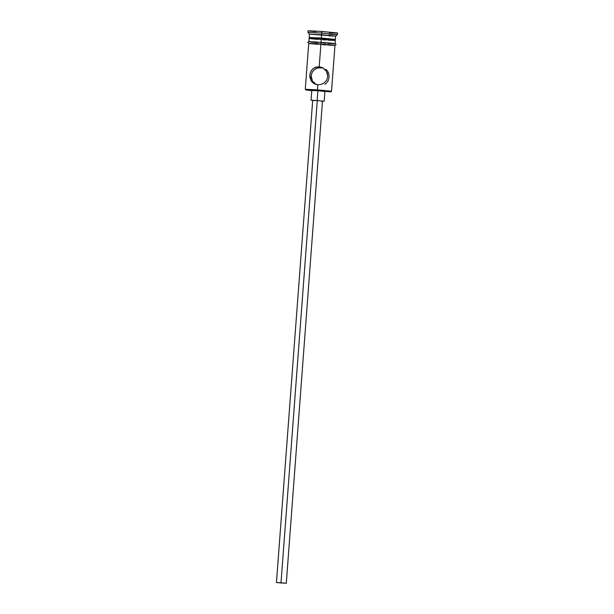 <?xml version="1.0" encoding="UTF-8"?>
<svg xmlns="http://www.w3.org/2000/svg" width="614" height="614" viewBox="0 0 614 614"><rect width="100%" height="100%" fill="white"/><g stroke="black" fill="none" stroke-linecap="round" stroke-linejoin="round"><path stroke-width="0.92" d="M311.774 90.672L305.895 89.982L317.469 90.534L317.469 89.859L305.281 89.276L317.469 89.859L317.852 84.778L314.406 83.803L311.29 81.033L309.824 77.034L310.093 73.396L311.605 70.242L314.092 67.962L319.203 66.734L322.718 67.732L325.512 69.919L327.293 72.936L327.784 76.527L326.763 79.974L324.553 82.629L321.467 84.325L317.852 84.778L317.469 89.859L331.529 91.24L317.469 89.859L317.469 90.534L330.723 91.877L312.772 90.212L305.918 89.997L312.188 90.711M315.189 84.11L315.604 84.318L315.189 84.11M315.281 84.179L315.726 84.387M281.657 583.031L277.259 582.602L281.657 583.031M312.71 100.389L317.261 100.604L281.012 582.763L286.285 583.285L276.438 582.54L281.012 582.763L317.261 100.604L318.229 100.673L312.695 100.381L276.438 582.54L286.27 583.269L276.453 582.548M324.177 101.241L324.921 91.402L317.891 90.711L317.146 100.55L324.177 101.241L317.146 100.55L317.891 90.711L324.062 91.417M319.341 90.642L331.529 91.24L334.983 45.321L320.922 43.939L319.203 66.734L321.084 67.517L317.461 67.97L314.376 69.666L312.165 72.329L311.144 75.775L312.388 80.956L316.218 84.563M315.765 84.41L312.979 82.875L310.853 80.319L309.786 75.207L310.715 71.723L312.733 68.983L315.657 67.21L319.203 66.734L320.922 43.939L308.765 43.371M329.073 34.315L337.439 34.614L337.562 32.979L321.744 31.429L321.621 33.064L337.439 34.614L321.621 33.064L321.36 39.027L321.368 38.037L335.428 39.411L321.368 38.037L321.613 34.752L335.666 36.142L328.95 35.911M322.949 67.855L317.461 67.97L314.376 69.666L312.165 72.329L311.144 75.775L311.206 77.617L312.388 80.956L314.706 83.588M335.106 43.678L335.351 40.401L321.291 39.02L320.907 43.932L334.975 45.367L336.027 44.576L335.49 43.724L321.03 42.297L321.291 39.02L309.134 38.452M337.431 34.63L335.666 36.142L309.425 34.161L321.613 34.752L321.744 31.429L337.447 33.01M335.674 36.134L335.428 39.411L323.24 38.82M325.497 43.272L321.03 42.297L320.907 43.932L334.469 45.382M323.639 42.489L308.474 41.691L307.814 42.45L308.727 43.402L320.907 43.932L309.042 43.456M313.171 90.619L317.891 90.711L311.797 90.411L311.052 100.251L317.146 100.55L313.317 100.55M336.802 33.033L329.403 32.688M315.949 31.675L309.594 31.038M308.067 30.784L321.744 31.429L308.028 30.754L307.906 32.396L321.621 33.064L307.913 32.404L309.425 34.169L309.18 37.439L321.368 38.037L309.18 37.446L310.093 38.505M310.492 38.674L318.083 39.403M323.164 39.803L325.704 39.987M328.106 40.14L334.684 40.447M335.252 40.432L309.103 38.421L308.857 41.706M316.033 41.952L309.372 41.645M310.101 41.944L317.783 42.688M327.93 43.433L334.592 43.74M333.862 43.441L326.18 42.696M310.124 43.594L317.714 44.323M322.795 44.722L325.328 44.906M327.73 45.06L334.308 45.367M334.883 45.352L308.735 43.341L305.281 89.268L305.895 89.982M322.872 67.832L319.203 66.734L322.718 67.732L326.541 71.339L327.784 76.527L326.763 79.974L324.553 82.629L321.467 84.325L317.852 84.778L314.406 83.803M327.155 70.61L325.957 69.428M326.778 82.721L328.214 80.587L329.142 77.095L328.743 73.55L327.653 71.27M324.829 84.341L326.188 83.32M322.074 67.433L322.718 67.732M312.687 100.481L311.052 100.251M313.731 100.527L313.217 100.473M286.285 583.285L322.496 101.133M322.289 101.133L321.337 101.103M331.522 91.248L330.816 91.854M335.421 39.419L334.361 40.332"/></g></svg>
